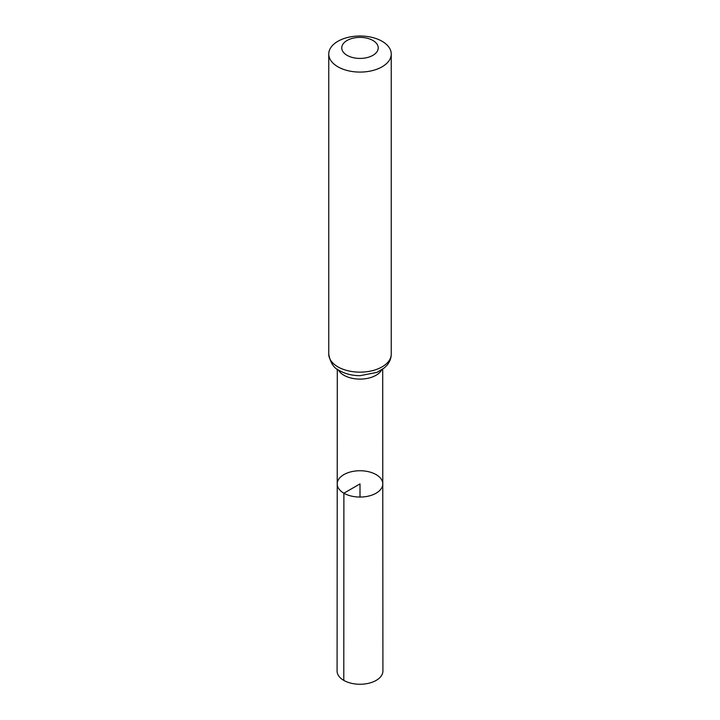 <?xml version="1.0" encoding="UTF-8"?>
<svg xmlns="http://www.w3.org/2000/svg" width="720" height="720" viewBox="0 0 720 720"><rect width="100%" height="100%" fill="white"/><g stroke="black" fill="none" stroke-linecap="round" stroke-linejoin="round"><path stroke-width="1.08" d="M343.89 493.2A22.779 13.149 180 0 1 337.221 483.894A22.779 13.149 180 0 1 360 470.745A22.779 13.149 180 0 1 382.779 483.894A22.779 13.149 180 0 1 368.721 496.053A22.779 13.149 180 0 1 343.89 493.2A22.779 13.149 180 0 1 337.221 483.894L337.086 671.013A22.914 13.23 180 0 0 343.791 680.382A22.914 13.23 180 0 0 368.775 683.244A22.914 13.23 180 0 0 382.914 671.013L382.779 483.894A22.779 13.149 180 0 1 368.721 496.053A22.779 13.149 180 0 1 343.89 493.2M347.112 55.35A18.234 10.521 180 0 1 355.284 37.737A18.234 10.521 180 0 1 377.613 50.625A18.234 10.521 180 0 1 347.112 55.35M337.905 66.798A31.248 18.045 180 0 1 328.752 54.045A31.248 18.045 180 0 1 360 36A31.248 18.045 180 0 1 391.248 54.045A31.248 18.045 180 0 1 371.961 70.713A31.248 18.045 180 0 1 337.905 66.798M360 497.052L360 483.903L343.89 493.2L343.791 680.382M381.672 369.882A22.689 13.104 180 0 1 343.953 375.264A22.689 13.104 180 0 1 338.328 369.882M337.905 366.867A31.248 18.045 180 0 1 328.752 354.105C330.354 362.898 333.981 368.424 339.624 370.674C345.573 373.995 352.404 375.66 360.117 375.669L377.001 372.366L384.435 367.821L386.82 365.454C389.709 362.106 391.185 358.326 391.248 354.105A31.248 18.045 180 0 1 371.961 370.773A31.248 18.045 180 0 1 337.905 366.867M337.302 369.18L337.221 483.894M382.698 369.18L382.779 483.894M328.752 54.045L328.752 354.105M391.248 54.045L391.248 354.105"/></g></svg>
